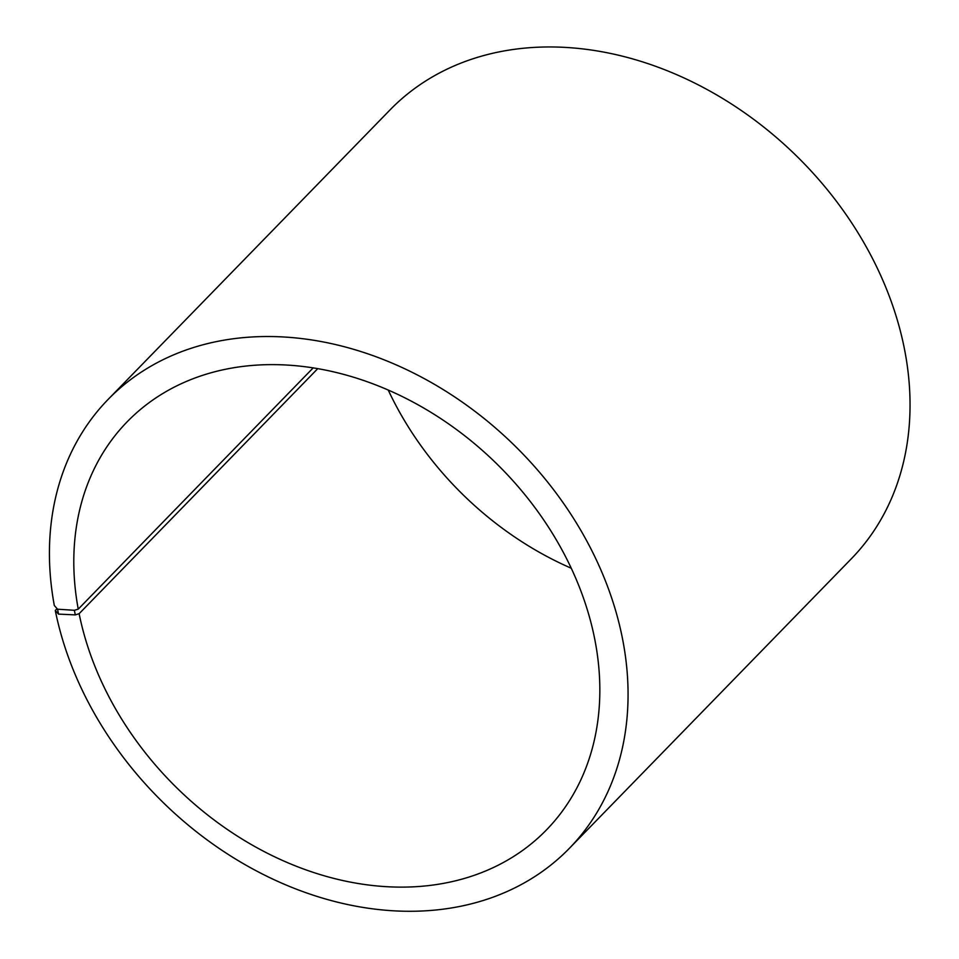 <?xml version="1.0" encoding="UTF-8"?>
<svg xmlns="http://www.w3.org/2000/svg" width="959" height="959" viewBox="0 0 959 959"><rect width="100%" height="100%" fill="white"/><g stroke="black" fill="none" stroke-linecap="round" stroke-linejoin="round"><path stroke-width="1.44" d="M57.084 608.653L55.286 610.511A321.816 250.455 44.2 0 0 274.598 879.93A321.816 250.455 44.2 0 0 569.286 848.415A321.816 250.455 44.2 0 0 513.461 444.461A321.816 250.455 44.2 0 0 108.163 399.364A321.816 250.455 44.2 0 0 54.315 605.501L57.576 609.205L74.382 610.296L78.242 609.145L313.221 367.848M78.242 609.145A292.567 227.691 44.2 0 1 127.199 421.756A292.567 227.691 44.2 0 1 495.647 462.741A292.567 227.691 44.2 0 1 546.402 829.979A292.567 227.691 44.2 0 1 278.506 858.629A292.567 227.691 44.2 0 1 79.129 613.7L317.801 368.604M571.204 568.207A292.567 227.691 44.2 0 1 388.215 390.001M108.163 399.364L390.145 109.794A321.816 250.455 44.2 0 1 795.431 154.89A321.816 250.455 44.2 0 1 851.268 558.845L569.286 848.415M57.576 609.205L58.523 614.108L75.27 614.887L79.129 613.7M55.286 610.511L58.523 614.108M74.382 610.296L75.27 614.887"/></g></svg>
